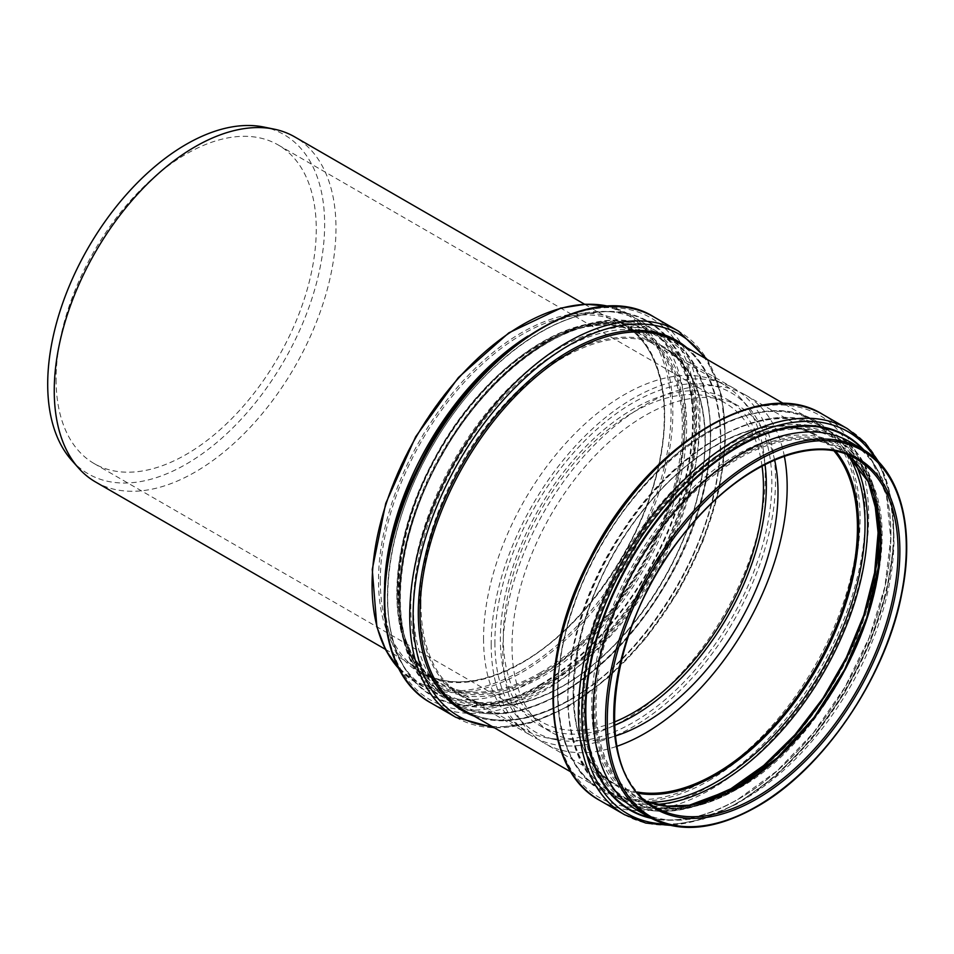 <?xml version="1.0" encoding="UTF-8"?>
<svg xmlns="http://www.w3.org/2000/svg" width="954" height="954" viewBox="0 0 954 954"><rect width="100%" height="100%" fill="white"/><g stroke="black" fill="none" stroke-linecap="round" stroke-linejoin="round"><path stroke-width="0.72" stroke-dasharray="4.77 3.58" d="M765.001 464.503A188.093 108.589 120 0 0 727.413 399.559A188.093 108.589 120 0 0 582.477 449.954A188.093 108.589 120 0 0 500.373 639.24A188.093 108.589 120 0 0 539.332 725.338A188.093 108.589 120 0 0 614.364 725.422M762.043 466.041A183.979 106.216 120 0 0 725.362 403.125A183.979 106.216 120 0 0 583.586 452.411A183.979 106.216 120 0 0 503.283 637.558A183.979 106.216 120 0 0 541.383 721.773A183.979 106.216 120 0 0 614.221 722.083M95.507 481.949A199.219 115.017 120 0 0 294.726 366.932A199.219 115.017 120 0 0 294.726 136.899M71.478 460.066A195.832 113.061 120 0 0 284.089 360.791A195.832 113.061 120 0 0 263.757 127.025M483.559 638.62A199.219 115.017 120 0 0 524.819 729.81A199.219 115.017 120 0 0 545.497 737.585A199.219 115.017 120 0 0 724.038 614.793A199.219 115.017 120 0 0 741.103 398.784A199.219 115.017 120 0 0 724.038 384.76A199.219 115.017 120 0 0 570.516 438.124A199.219 115.017 120 0 0 483.559 638.62M494.899 642.4A195.832 113.061 120 0 0 555.788 739.684A195.832 113.061 120 0 0 731.289 618.979A195.832 113.061 120 0 0 748.067 406.642A195.832 113.061 120 0 0 592.792 432.997A195.832 113.061 120 0 0 494.899 642.4M56.083 379.37A183.979 106.216 120 0 0 94.184 463.584A183.979 106.216 120 0 0 278.163 357.368A183.979 106.216 120 0 0 278.163 144.936A183.979 106.216 120 0 0 136.386 194.222A183.979 106.216 120 0 0 56.083 379.37M784.355 456.215A201.055 116.078 120 0 0 745.527 395.039A201.055 116.078 120 0 0 590.598 448.905A201.055 116.078 120 0 0 502.83 651.236A201.055 116.078 120 0 0 544.472 743.273A201.055 116.078 120 0 0 616.868 746.314M774.636 459.983A188.093 108.589 120 0 0 739.04 406.273A188.093 108.589 120 0 0 594.103 456.668A188.093 108.589 120 0 0 512 645.953A188.093 108.589 120 0 0 550.959 732.052A188.093 108.589 120 0 0 615.27 736.011M491.203 644.522A201.055 116.078 120 0 0 532.845 736.571A201.055 116.078 120 0 0 733.9 620.494A201.055 116.078 120 0 0 733.9 388.338A201.055 116.078 120 0 0 578.971 442.191A201.055 116.078 120 0 0 491.203 644.522M384.593 584.432A212.694 122.792 120 0 0 384.438 592.386A212.694 122.792 120 0 0 402.54 664.533A212.694 122.792 120 0 0 428.489 689.754A212.694 122.792 120 0 0 641.183 566.962A212.694 122.792 120 0 0 641.183 321.367A212.694 122.792 120 0 0 606.362 311.505A212.694 122.792 120 0 0 528.015 336.011M637.189 810.244A212.694 122.792 120 0 0 672.01 820.106A212.694 122.792 120 0 0 849.883 687.452A212.694 122.792 120 0 0 875.832 467.078A212.694 122.792 120 0 0 849.883 441.857M861.39 622.449A208.783 120.538 120 0 0 766.05 432.722A208.783 120.538 120 0 0 583.073 703.873A208.783 120.538 120 0 0 730.704 789.101A208.783 120.538 120 0 0 799.345 729.917M874.329 497.583A207.984 120.073 120 0 0 860.484 463.417A207.984 120.073 120 0 0 695.037 475.08A207.984 120.073 120 0 0 584.051 703.79A207.984 120.073 120 0 0 661.17 808.646A207.984 120.073 120 0 0 697.684 803.554M582.023 704.374A210.142 121.325 120 0 0 730.609 790.162A210.142 121.325 120 0 0 879.206 532.809A210.142 121.325 120 0 0 730.609 447.009A210.142 121.325 120 0 0 582.023 704.374M729.273 790.806A211.871 122.327 120 0 0 867.687 604.109A211.871 122.327 120 0 0 835.215 434.332A211.871 122.327 120 0 0 671.95 491.095A211.871 122.327 120 0 0 579.46 704.314A211.871 122.327 120 0 0 623.344 801.3A211.871 122.327 120 0 0 729.273 790.806M854.426 461.366A211.871 122.327 120 0 0 823.719 427.702A211.871 122.327 120 0 0 660.454 484.465A211.871 122.327 120 0 0 567.964 697.672A211.871 122.327 120 0 0 611.848 794.67A211.871 122.327 120 0 0 656.364 804.425M848.762 455.952A210.13 121.325 120 0 0 681.681 463.668A210.13 121.325 120 0 0 567.857 696.193A210.13 121.325 120 0 0 648.839 802.231M835.787 451.325A201.914 116.579 120 0 0 675.48 475.366A201.914 116.579 120 0 0 573.163 692.544A201.914 116.579 120 0 0 638.345 793.311M834.082 451.003A201.055 116.078 120 0 0 815.789 435.62A201.055 116.078 120 0 0 660.86 489.474A201.055 116.078 120 0 0 573.104 691.805A201.055 116.078 120 0 0 614.746 783.842A201.055 116.078 120 0 0 637.212 791.999M420.941 603.954A201.055 116.078 120 0 0 462.583 695.991A201.055 116.078 120 0 0 563.11 686.033A201.055 116.078 120 0 0 694.452 508.876A201.055 116.078 120 0 0 663.626 347.769A201.055 116.078 120 0 0 508.697 401.622A201.055 116.078 120 0 0 420.941 603.954M562.431 686.355A201.914 116.579 120 0 0 705.209 439.067A201.914 116.579 120 0 0 562.431 356.629A201.914 116.579 120 0 0 419.665 603.93A201.914 116.579 120 0 0 562.431 686.355M413.344 606.982A210.13 121.325 120 0 0 561.93 692.771A210.13 121.325 120 0 0 710.515 435.418A210.13 121.325 120 0 0 561.93 349.629A210.13 121.325 120 0 0 413.344 606.982M560.594 693.415A211.871 122.327 120 0 0 698.996 506.717A211.871 122.327 120 0 0 666.524 336.941A211.871 122.327 120 0 0 503.259 393.704A211.871 122.327 120 0 0 410.78 606.923A211.871 122.327 120 0 0 454.664 703.909A211.871 122.327 120 0 0 560.594 693.415M399.285 600.281A211.871 122.327 120 0 0 443.169 697.279A211.871 122.327 120 0 0 549.099 686.785A211.871 122.327 120 0 0 687.5 500.087A211.871 122.327 120 0 0 655.028 330.311A211.871 122.327 120 0 0 491.763 387.074A211.871 122.327 120 0 0 399.285 600.281M547.763 684.602A210.142 121.325 120 0 0 696.348 427.237A210.142 121.325 120 0 0 547.763 341.449A210.142 121.325 120 0 0 399.166 598.814A210.142 121.325 120 0 0 547.763 684.602M400.048 598.206A208.783 120.538 120 0 0 547.679 683.434A208.783 120.538 120 0 0 695.299 427.738A208.783 120.538 120 0 0 547.679 342.51A208.783 120.538 120 0 0 400.048 598.206M547.262 682.551A207.984 120.073 120 0 0 689.825 472.075A207.984 120.073 120 0 0 617.202 322.965A207.984 120.073 120 0 0 400.191 597.633A207.984 120.073 120 0 0 417.888 668.194A207.984 120.073 120 0 0 547.262 682.551M396.936 593.197A204.86 118.272 120 0 0 414.37 662.696A204.86 118.272 120 0 0 541.789 676.839A204.86 118.272 120 0 0 682.217 469.523A204.86 118.272 120 0 0 610.679 322.667A204.86 118.272 120 0 0 396.936 593.197M540.954 675.11A203.321 117.39 120 0 0 684.734 426.092A203.321 117.39 120 0 0 540.954 343.082A203.321 117.39 120 0 0 397.186 592.1A203.321 117.39 120 0 0 540.954 675.11M398.08 591.444A201.89 116.555 120 0 0 540.835 673.858A201.89 116.555 120 0 0 683.589 426.605A201.89 116.555 120 0 0 540.835 344.179A201.89 116.555 120 0 0 398.08 591.444M540.167 672.797A201.055 116.078 120 0 0 671.509 495.627A201.055 116.078 120 0 0 640.694 334.52A201.055 116.078 120 0 0 485.765 388.385A201.055 116.078 120 0 0 397.997 590.717A201.055 116.078 120 0 0 439.639 682.754A201.055 116.078 120 0 0 540.167 672.797M380.3 580.497A201.055 116.078 120 0 0 421.942 672.534A201.055 116.078 120 0 0 522.47 662.577A201.055 116.078 120 0 0 653.812 485.407A201.055 116.078 120 0 0 622.998 324.3A201.055 116.078 120 0 0 468.068 378.166A201.055 116.078 120 0 0 380.3 580.497M521.576 663.09A202.32 116.805 120 0 0 645.464 343.774A202.32 116.805 120 0 0 397.675 486.838A202.32 116.805 120 0 0 521.576 663.09M521.576 670.531A211.418 122.064 120 0 0 651.045 336.834A211.418 122.064 120 0 0 392.106 486.337A211.418 122.064 120 0 0 521.576 670.531M399.118 668.981A212.694 122.792 120 0 0 416.123 682.611A212.694 122.792 120 0 0 522.47 672.081A212.694 122.792 120 0 0 661.408 484.656A212.694 122.792 120 0 0 628.805 314.224A212.694 122.792 120 0 0 608.497 306.306M540.059 684.662A215.676 124.521 120 0 0 687.894 466.411A215.676 124.521 120 0 0 612.587 311.791A215.676 124.521 120 0 0 387.551 596.62A215.676 124.521 120 0 0 405.903 669.78A215.676 124.521 120 0 0 540.059 684.662M540.334 685.258A216.2 124.819 120 0 0 693.212 420.464A216.2 124.819 120 0 0 540.334 332.207A216.2 124.819 120 0 0 387.455 596.989A216.2 124.819 120 0 0 540.334 685.258M540.608 688.979A220.565 127.347 120 0 0 696.563 418.842A220.565 127.347 120 0 0 540.608 328.796A220.565 127.347 120 0 0 384.641 598.933A220.565 127.347 120 0 0 540.608 688.979M430.946 702.931A222.866 128.671 120 0 0 542.385 691.889A222.866 128.671 120 0 0 687.989 495.496A222.866 128.671 120 0 0 653.824 316.907M455.869 717.325A222.866 128.671 120 0 0 567.308 706.282A222.866 128.671 120 0 0 712.9 509.889A222.866 128.671 120 0 0 678.747 331.288M491.954 726.388A220.565 127.347 120 0 0 569.085 705.423A220.565 127.347 120 0 0 704.636 358M474.257 716.18A213.839 123.46 120 0 0 569.502 700.176A213.839 123.46 120 0 0 706.008 521.874A213.839 123.46 120 0 0 686.94 347.793M570.397 699.747A212.694 122.792 120 0 0 709.347 512.322A212.694 122.792 120 0 0 676.744 341.89C715.774 363.438 730.692 425.472 713.175 496.211C694.524 577.444 633.468 664.032 569.765 699.687C528.54 722.738 493.301 726.268 464.049 710.289A212.694 122.792 120 0 0 570.397 699.747M707.975 779.179A212.694 122.792 120 0 0 846.925 591.754A212.694 122.792 120 0 0 814.322 421.322A212.694 122.792 120 0 0 650.425 478.312A212.694 122.792 120 0 0 557.577 692.354A212.694 122.792 120 0 0 601.628 789.721A212.694 122.792 120 0 0 707.975 779.179M708.87 780.634A213.839 123.46 120 0 0 860.079 518.737A213.839 123.46 120 0 0 708.87 431.435A213.839 123.46 120 0 0 557.661 693.331A213.839 123.46 120 0 0 708.87 780.634M709.287 786.37A220.565 127.347 120 0 0 865.242 516.233A220.565 127.347 120 0 0 709.287 426.188A220.565 127.347 120 0 0 553.32 696.325A220.565 127.347 120 0 0 709.287 786.37M599.625 800.323A222.866 128.671 120 0 0 711.064 789.28A222.866 128.671 120 0 0 856.668 592.887A222.866 128.671 120 0 0 822.503 414.286M624.548 814.704A222.866 128.671 120 0 0 735.987 803.662A222.866 128.671 120 0 0 881.579 607.269A222.866 128.671 120 0 0 847.426 428.68M664.914 824.017A220.565 127.347 120 0 0 737.764 802.815A220.565 127.347 120 0 0 875.665 458.969M651.177 818.293A216.2 124.819 120 0 0 738.038 799.404A216.2 124.819 120 0 0 873.411 626.742A216.2 124.819 120 0 0 863.847 449.942M649.841 817.554A215.676 124.521 120 0 0 665.785 819.82A215.676 124.521 120 0 0 738.324 799.13A215.676 124.521 120 0 0 872.469 461.831A215.676 124.521 120 0 0 862.535 449.167M649.567 817.387A212.694 122.792 120 0 0 755.902 806.857A212.694 122.792 120 0 0 894.852 619.432A212.694 122.792 120 0 0 862.249 449M856.43 459.077A201.055 116.078 120 0 0 701.5 512.942A201.055 116.078 120 0 0 613.744 715.273A201.055 116.078 120 0 0 655.386 807.311L637.677 797.091A201.055 116.078 120 0 0 646.955 801.539L637.677 797.091A201.055 116.078 120 0 1 596.047 705.054A201.055 116.078 120 0 1 683.803 502.722A201.055 116.078 120 0 1 838.733 448.857L856.43 459.077M847.212 454.664A201.055 116.078 120 0 0 838.733 448.857L847.2 454.653M879.481 523.078A201.89 116.555 120 0 0 729.929 462.38A201.89 116.555 120 0 0 594.783 705.006A201.89 116.555 120 0 0 737.537 787.432M593.638 705.531A203.321 117.39 120 0 0 737.418 788.529A203.321 117.39 120 0 0 881.186 539.511A203.321 117.39 120 0 0 737.418 456.501A203.321 117.39 120 0 0 593.638 705.531M736.583 789.304A204.86 118.272 120 0 0 864.002 468.915A204.86 118.272 120 0 0 701.059 480.399A204.86 118.272 120 0 0 591.73 705.674A204.86 118.272 120 0 0 667.693 808.944A204.86 118.272 120 0 0 736.583 789.304M385.404 649.328L524.819 729.81M584.623 304.266L724.038 384.76M748.067 406.642L741.103 398.784M555.788 739.684L545.497 737.585M94.184 463.584L541.383 721.773M278.163 144.936L725.362 403.125M874.198 497.141L860.484 463.417L864.002 468.915C918.547 542.814 842.346 733.698 737.037 789.22C712.578 803.256 689.468 809.827 667.693 808.944L661.17 808.646L697.219 803.662M730.227 790.902C771.655 766.253 807.108 728.689 836.575 678.211C893.803 581.451 893.826 465.111 835.215 434.332L823.719 427.702C770.558 394.479 677.006 444.278 620.541 534.252C554.393 633.217 549.289 762.234 611.848 794.67L623.344 801.3C653.395 817.542 689.026 814.072 730.227 790.902M745.527 395.039L815.789 435.62C773.336 409.421 700.689 439.293 647.074 505.668C565.364 600.245 548.455 751.406 614.746 783.842L544.472 743.273M539.332 725.338L550.959 732.052M727.413 399.559L739.04 406.273M733.9 388.338L663.626 347.769C700.618 368.196 714.689 426.879 698.137 493.731C680.524 570.492 622.843 652.286 562.633 685.998C523.651 707.796 490.296 711.124 462.583 695.991L532.845 736.571M561.536 693.51C603 668.849 638.453 631.262 667.931 580.759C725.123 484.012 725.123 367.719 666.524 336.941L655.028 330.311C602.761 297.755 511.416 345.062 454.724 432.484C386.12 531.843 379.525 664.425 443.169 697.279L454.664 703.909C484.715 720.151 520.347 716.681 561.536 693.51M617.202 322.965L597.836 324.086C544.853 331.467 480.756 385.428 441.678 455.785C397.448 532.499 387.443 623.117 417.888 668.194L414.37 662.696C384.891 618.681 393.418 533.358 434.07 459.279C476.773 378.261 553.451 318.588 610.679 322.667L617.202 322.965M640.694 334.52C599.184 309.013 528.874 336.714 475.641 400.191C391.295 494.232 372.012 649.71 439.639 682.754L421.942 672.534C449.561 687.631 482.867 684.292 521.838 662.517C581.785 628.948 639.311 547.656 657.175 471.121C674.084 403.864 660.061 344.74 622.998 324.3L640.694 334.52M641.183 321.367L628.805 314.224L608.64 306.306M399.177 669.112L416.123 682.611L428.489 689.754M402.54 664.533L405.903 669.78C373.3 621.662 385.488 523.567 434.416 442.751C480.399 363.534 556.361 307.844 612.587 311.791L606.362 311.505M494.625 727.938L530.591 722.977L568.572 706.401L608.569 677.352L645.882 638.333L678.091 591.885L703.11 541.061L719.292 489.14L725.577 439.532L721.534 395.385L707.308 359.551M571.064 772.06L601.628 789.721C556.504 765.311 544.603 686.51 574.427 604.287C615.807 477.048 748.377 376.818 814.322 421.322L783.747 403.673M669.732 825.305L702.752 819.307L737.251 803.793L776.389 775.483L813.011 737.609L844.85 692.497L869.929 642.996L886.66 592.16L894.017 543.196L891.501 499.073L879.194 462.499M672.01 820.106L665.785 819.82C688.359 820.75 712.483 813.869 738.169 799.166L777.116 770.844L813.488 732.708L844.91 687.238L869.237 637.51L884.859 586.829L890.738 538.557L886.504 495.961L872.469 461.831L875.832 467.078"/><path stroke-width="1.43" d="M614.364 725.422A188.093 108.589 120 0 0 765.001 464.503M614.221 722.083A183.979 106.216 120 0 0 762.043 466.041M584.623 304.266L294.726 136.899A199.219 115.017 120 0 0 274.048 129.124A199.219 115.017 120 0 0 129.064 203.882A199.219 115.017 120 0 0 54.247 390.758A199.219 115.017 120 0 0 78.443 467.925A199.219 115.017 120 0 0 95.507 481.949L385.404 649.328M274.048 129.124L263.757 127.025A195.832 113.061 120 0 0 121.241 200.519A195.832 113.061 120 0 0 47.7 384.212A195.832 113.061 120 0 0 71.478 460.066L78.443 467.925M616.868 746.314A201.055 116.078 120 0 0 784.355 456.215M615.27 736.011A188.093 108.589 120 0 0 774.636 459.983M528.015 336.011A212.694 122.792 120 0 0 384.593 584.432M862.249 449L849.883 441.857A212.694 122.792 120 0 0 685.986 498.835A212.694 122.792 120 0 0 593.138 712.876A212.694 122.792 120 0 0 637.189 810.244L649.567 817.387C679.546 833.617 715.202 830.135 756.534 806.917C823.099 769.747 885.98 677.364 901.769 593.698C915.494 527.383 900.099 470.131 862.249 449A212.694 122.792 120 0 0 698.352 505.978A212.694 122.792 120 0 0 605.516 720.02A212.694 122.792 120 0 0 649.567 817.387M799.345 729.917A208.783 120.538 120 0 0 861.39 622.449M697.684 803.554A207.984 120.073 120 0 0 731.11 788.696A207.984 120.073 120 0 0 874.329 497.583M656.364 804.425A211.871 122.327 120 0 0 717.778 784.176A211.871 122.327 120 0 0 854.426 461.366M648.839 802.231A210.13 121.325 120 0 0 716.442 781.982A210.13 121.325 120 0 0 848.762 455.952M638.345 793.311A201.914 116.579 120 0 0 715.941 774.982A201.914 116.579 120 0 0 841.368 616.475A201.914 116.579 120 0 0 835.787 451.325M637.212 791.999A201.055 116.078 120 0 0 715.273 773.885A201.055 116.078 120 0 0 840.391 615.449A201.055 116.078 120 0 0 834.082 451.003M608.497 306.306A212.694 122.792 120 0 0 452.9 384.617A212.694 122.792 120 0 0 372.072 585.243A212.694 122.792 120 0 0 399.118 668.981M430.946 702.931C373.574 672.236 368.721 564.136 418.496 466.578C472.91 351.931 590.097 276.123 653.824 316.907A222.866 128.671 120 0 0 482.08 376.615A222.866 128.671 120 0 0 384.796 600.901A222.866 128.671 120 0 0 430.946 702.931L455.869 717.325L494.625 727.938M653.824 316.907L678.747 331.288A222.866 128.671 120 0 0 507.003 391.009A222.866 128.671 120 0 0 409.719 615.294A222.866 128.671 120 0 0 455.869 717.325M704.636 358A220.565 127.347 120 0 0 529.196 374.278A220.565 127.347 120 0 0 413.13 615.378A220.565 127.347 120 0 0 491.954 726.388M686.94 347.793A213.839 123.46 120 0 0 518.976 390.186A213.839 123.46 120 0 0 418.293 612.873A213.839 123.46 120 0 0 474.257 716.18M783.747 403.673L676.744 341.89A212.694 122.792 120 0 0 512.847 398.879A212.694 122.792 120 0 0 419.998 612.921A212.694 122.792 120 0 0 464.049 710.289L571.064 772.06M599.625 800.323C541.18 769.162 537.436 657.735 589.644 559.056C644.987 446.842 759.73 374.266 822.503 414.286A222.866 128.671 120 0 0 650.759 474.007A222.866 128.671 120 0 0 553.475 698.292A222.866 128.671 120 0 0 599.625 800.323L624.548 814.704L645.81 823.075L669.732 825.305M822.503 414.286L847.426 428.68A222.866 128.671 120 0 0 675.682 488.388A222.866 128.671 120 0 0 578.398 712.674A222.866 128.671 120 0 0 624.548 814.704M875.665 458.969A220.565 127.347 120 0 0 700.236 469.595A220.565 127.347 120 0 0 581.809 712.769A220.565 127.347 120 0 0 664.914 824.017M863.847 449.942A216.2 124.819 120 0 0 692.544 480.613A216.2 124.819 120 0 0 585.16 711.147A216.2 124.819 120 0 0 651.177 818.293M862.535 449.167A215.676 124.521 120 0 0 691.877 482.128A215.676 124.521 120 0 0 585.816 711.088A215.676 124.521 120 0 0 649.841 817.554M756.796 806.333A211.418 122.064 120 0 0 886.266 472.647A211.418 122.064 120 0 0 627.327 622.139A211.418 122.064 120 0 0 756.796 806.333M756.796 798.903A202.32 116.805 120 0 0 880.697 479.588A202.32 116.805 120 0 0 632.907 622.64A202.32 116.805 120 0 0 756.796 798.903M755.902 797.353A201.055 116.078 120 0 0 887.256 620.183A201.055 116.078 120 0 0 856.43 459.077C814.346 433.104 742.236 462.416 688.669 528.17C606.35 622.664 588.892 774.779 655.386 807.311A201.055 116.078 120 0 0 755.902 797.353M646.955 801.539A201.055 116.078 120 0 0 738.205 787.133A201.055 116.078 120 0 0 867.019 618.073A201.055 116.078 120 0 0 847.212 454.664L868.2 481.698L878.908 520.073L878.407 566.712L866.685 617.87L844.672 669.446L814.132 717.289L777.498 757.571L737.728 787.086L689.337 805.212L667.049 806.118L646.931 801.515M737.537 787.432A201.89 116.555 120 0 0 879.481 523.078M697.219 803.662L730.895 788.743L763.749 765.478L794.968 734.783L822.956 698.221L846.293 657.628L863.799 615.08L874.579 572.734L878.097 532.737L874.198 497.141M608.64 306.306L585.768 304.219L561.024 308.059L508.887 332.815L458.433 377.498L415.67 436.741L385.738 503.402L372.263 569.455L376.89 626.981L385.941 650.342L399.177 669.112M707.308 359.551L678.747 331.288M879.194 462.499L865.302 442.906L847.426 428.68"/></g></svg>
